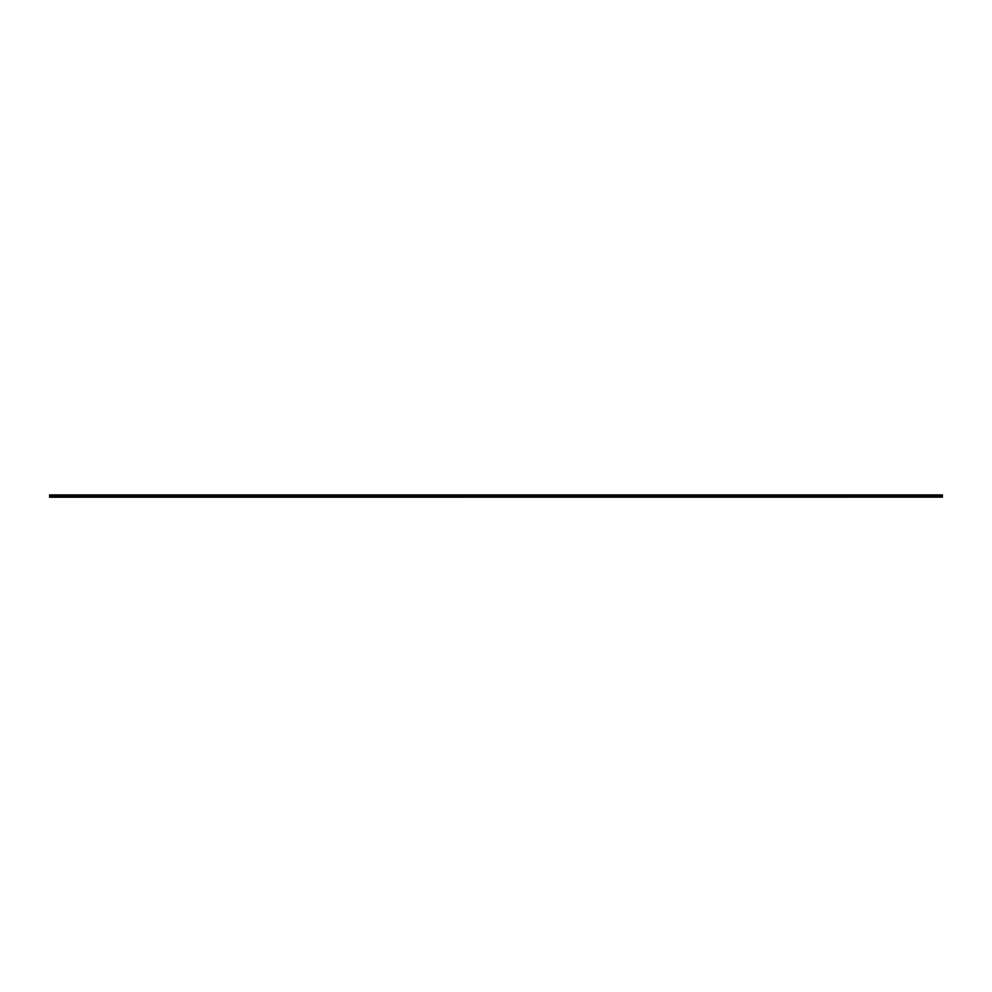 <?xml version="1.0" encoding="UTF-8"?>
<svg xmlns="http://www.w3.org/2000/svg" width="992" height="992" viewBox="0 0 992 992"><rect width="100%" height="100%" fill="white"/><g stroke="black" fill="none" stroke-linecap="round" stroke-linejoin="round"><path stroke-width="1.49" d="M49.6 497.203L942.4 497.141L49.6 497.203M49.6 495.43L942.4 494.921L49.6 495.43L49.6 497.141M942.4 494.921L49.6 494.921M942.4 495.43L942.4 497.141M49.6 496.322L942.4 496.322M49.6 495.368L942.4 495.368"/></g></svg>
